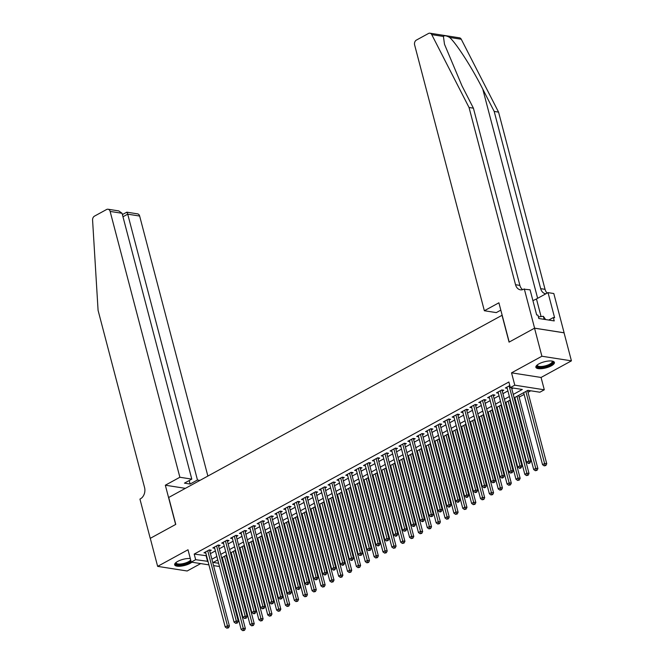 <?xml version="1.0" encoding="UTF-8"?>
<svg xmlns="http://www.w3.org/2000/svg" width="664" height="664" viewBox="0 0 664 664"><rect width="100%" height="100%" fill="white"/><g stroke="black" fill="none" stroke-linecap="round" stroke-linejoin="round"><path stroke-width="1" d="M190.302 558.532A9.578 3.162 165.3 0 0 177.703 561.404A9.578 3.162 165.3 0 0 174.657 564.807A9.578 3.162 165.3 0 0 180.508 566.201A9.578 3.162 165.3 0 0 190.145 563.354A9.578 3.162 165.3 0 0 191.888 562.209M551.361 365.822A9.578 3.162 165.3 0 0 554.407 362.411A9.578 3.162 165.3 0 0 548.555 361.025A9.578 3.162 165.3 0 0 538.919 363.872A9.578 3.162 165.3 0 0 535.873 367.275A9.578 3.162 165.3 0 0 541.724 368.661A9.578 3.162 165.3 0 0 551.361 365.822M224.2 564.84L223.577 565.18M502.158 315.234L168.706 497.469L175.769 524.394L150.288 538.33L157.642 566.367L187.157 570.99L200.694 563.587M502.001 315.209L509.064 342.126L534.545 328.19L564.06 332.813L571.422 360.851L541.899 356.236L511.546 372.836L514.783 385.178L544.297 389.793L539.865 392.216L527.897 390.349L514.16 397.861M511.546 372.836L541.06 377.459L571.422 360.851M541.06 377.459L544.297 389.793M226.623 557.104L227.08 556.855M230.972 554.731L231.595 554.382M235.488 552.257L235.944 552.008M239.837 549.883L240.459 549.535M244.352 547.41L244.808 547.161M248.701 545.036L249.324 544.688M253.216 542.563L253.673 542.314M257.557 540.189L258.188 539.84M262.081 537.716L262.537 537.466M266.422 535.342L267.053 534.993M270.945 532.868L271.402 532.619M275.286 530.486L275.917 530.146M279.81 528.021L280.266 527.772M284.151 525.639L284.781 525.299M288.666 523.174L289.13 522.925M293.015 520.792L293.646 520.451M297.53 518.327L297.995 518.078M301.879 515.945L302.51 515.604M306.394 513.479L306.859 513.231M310.744 511.097L311.374 510.757M315.259 508.632L315.724 508.383M319.608 506.25L320.239 505.91M324.123 503.785L324.588 503.536M328.472 501.403L329.103 501.063M332.988 498.938L333.452 498.681M337.337 496.556L337.968 496.216M341.852 494.091L342.317 493.833M346.201 491.709L346.832 491.368M350.716 489.244L351.181 488.986M355.066 486.861L355.697 486.521M359.581 484.396L360.046 484.139M363.93 482.014L364.561 481.674M368.445 479.549L368.91 479.292M372.794 477.167L373.425 476.827M377.31 474.702L377.774 474.445M381.659 472.32L382.29 471.979M386.174 469.855L386.639 469.597M390.523 467.473L391.154 467.132M395.038 465.007L395.503 464.75M399.388 462.625L400.018 462.285M403.903 460.16L404.368 459.903M408.252 457.778L408.883 457.438M412.767 455.313L413.232 455.056M417.116 452.931L417.747 452.591M421.632 450.458L422.088 450.209M425.981 448.084L426.612 447.744M430.496 445.61L430.953 445.361M434.845 443.237L435.476 442.896M439.361 440.763L439.817 440.514M443.71 438.389L444.332 438.049M448.225 435.916L448.681 435.667M452.574 433.542L453.197 433.202M457.089 431.069L457.546 430.82M461.439 428.695L462.061 428.355M465.954 426.222L466.41 425.973M470.303 423.848L470.925 423.499M474.818 421.374L475.275 421.125M479.167 419.001L479.79 418.652M483.683 416.527L484.139 416.278M488.032 414.153L488.654 413.805M492.547 411.68L493.003 411.431M496.896 409.306L497.519 408.958M501.411 406.833L501.868 406.584M505.76 404.459L506.383 404.11M510.276 401.986L510.732 401.737M514.625 399.612L515.247 399.263M519.14 397.138L524.112 394.416M528.005 392.291L530.744 390.789M534.545 328.19L541.899 356.236M209.733 551.054L211.285 550.199L209.293 549.892L203.972 552.797L205.823 553.087M218.597 546.206L220.149 545.351L218.157 545.044L212.837 547.949L214.688 548.24M227.462 541.359L229.014 540.504L227.022 540.197L221.701 543.102L223.552 543.393M236.326 536.504L237.878 535.657L235.878 535.35L230.566 538.255L232.417 538.545M245.19 531.656L246.742 530.81L244.742 530.503L239.43 533.408L241.281 533.698M254.055 526.809L255.607 525.963L253.607 525.656L248.294 528.561L250.145 528.851M262.919 521.962L264.471 521.115L262.471 520.808L257.159 523.713L259.002 524.004M271.784 517.115L273.336 516.268L271.335 515.961L266.023 518.866L267.866 519.157M280.648 512.268L282.2 511.421L280.2 511.114L274.888 514.019L276.73 514.309M289.512 507.421L291.064 506.574L289.064 506.259L283.752 509.172L285.595 509.462M298.377 502.573L299.929 501.727L297.928 501.411L292.616 504.325L294.459 504.615M307.241 497.726L308.793 496.879L306.793 496.564L301.473 499.477L303.323 499.768M316.106 492.879L317.658 492.032L315.657 491.717L310.337 494.63L312.188 494.921M324.97 488.032L326.522 487.185L324.522 486.87L319.201 489.783L321.052 490.074M333.834 483.184L335.378 482.338L333.386 482.022L328.066 484.936L329.917 485.226M342.699 478.337L344.243 477.491L342.25 477.175L336.93 480.089L338.781 480.379M351.563 473.49L353.107 472.644L351.115 472.328L345.795 475.241L347.646 475.532M360.419 468.643L361.971 467.796L359.979 467.481L354.659 470.394L356.51 470.685M369.284 463.796L370.836 462.949L368.844 462.634L363.523 465.547L365.374 465.837M378.148 458.949L379.7 458.102L377.708 457.786L372.388 460.7L374.239 460.982M387.012 454.101L388.564 453.255L386.572 452.939L381.252 455.853L383.103 456.135M395.877 449.254L397.429 448.407L395.437 448.092L390.117 451.005L391.967 451.288M404.741 444.407L406.293 443.56L404.301 443.245L398.981 446.158L400.832 446.44M413.606 439.56L415.158 438.713L413.166 438.398L407.845 441.303L409.696 441.593M422.47 434.712L424.022 433.866L422.03 433.55L416.71 436.455L418.561 436.746M431.334 429.865L432.886 429.019L430.894 428.703L425.574 431.608L427.425 431.899M440.199 425.018L441.751 424.171L439.759 423.856L434.439 426.761L436.289 427.052M449.063 420.171L450.615 419.324L448.623 419.009L443.303 421.914L445.154 422.204M457.928 415.324L459.48 414.477L457.488 414.162L452.167 417.067L454.018 417.357M466.792 410.476L468.344 409.63L466.352 409.314L461.032 412.219L462.883 412.51M475.656 405.629L477.209 404.774L475.216 404.467L469.896 407.372L471.747 407.663M484.521 400.782L486.073 399.927L484.081 399.62L478.761 402.525L480.611 402.816M493.385 395.935L494.937 395.08L492.945 394.773L487.625 397.678L489.476 397.968M502.25 391.088L503.802 390.233L501.81 389.926L496.489 392.831L498.34 393.121M221.793 558.391L222.54 558.507M513.264 394.424L522.311 389.469L510.35 387.602L508.873 381.991L194.195 554.075L206.521 555.751M210.405 553.627L215.385 550.904M219.269 548.779L224.249 546.057M228.134 543.932L233.114 541.21M236.998 539.085L241.978 536.363M245.863 534.238L250.843 531.515M254.727 529.391L259.707 526.668M263.591 524.543L268.571 521.821M272.456 519.696L277.436 516.974M281.32 514.849L286.3 512.127M290.185 510.002L295.165 507.279M299.049 505.155L304.029 502.432M307.913 500.307L312.893 497.585M316.778 495.46L321.758 492.738M325.642 490.613L330.622 487.891M334.507 485.766L339.478 483.043M343.371 480.919L348.343 478.196M352.235 476.063L357.207 473.349M361.1 471.216L366.072 468.502M369.964 466.369L374.936 463.655M378.829 461.521L383.8 458.807M387.693 456.674L392.665 453.96M396.557 451.827L401.529 449.113M405.422 446.98L410.393 444.257M414.286 442.133L419.258 439.41M423.151 437.286L428.122 434.563M432.015 432.438L436.987 429.716M440.879 427.591L445.851 424.869M449.744 422.744L454.716 420.022M458.608 417.897L463.58 415.174M467.473 413.049L472.444 410.327M476.337 408.202L481.309 405.48M485.201 403.355L490.173 400.633M494.066 398.508L499.037 395.786M502.922 393.661L507.902 390.938M511.786 388.813L513.197 388.042M509.811 385.543L505.354 387.983L507.205 388.274M208.911 564.873L191.24 562.109L188.003 549.767L157.642 566.367M191.24 562.109L195.672 559.686L207.99 561.362M194.195 554.075L195.672 559.686M510.35 387.602L514.783 385.178M219.485 566.525L213.551 565.595M217.759 559.951L213.219 562.433L218.63 563.279M223.27 564.002L224.017 564.118M510.276 399.985L505.296 402.708M501.411 404.832L496.431 407.555M492.547 409.68L487.567 412.402M483.683 414.527L478.702 417.249M474.818 419.374L469.838 422.096M465.954 424.221L460.974 426.944M457.089 429.069L452.118 431.791M448.225 433.916L443.253 436.638M439.361 438.763L434.389 441.485M430.496 443.61L425.524 446.332M421.632 448.457L416.66 451.18M412.767 453.304L407.796 456.027M403.903 458.152L398.931 460.874M395.038 462.999L390.067 465.721M386.174 467.846L381.202 470.569M377.31 472.693L372.338 475.416M368.445 477.541L363.474 480.263M359.581 482.388L354.609 485.11M350.716 487.235L345.745 489.957M341.852 492.082L336.88 494.804M332.988 496.929L328.016 499.652M324.123 501.776L319.152 504.499M315.259 506.624L310.287 509.346M306.394 511.471L301.423 514.193M297.53 516.318L292.558 519.04M288.666 521.165L283.694 523.888M279.81 526.021L274.83 528.735M270.945 530.868L265.965 533.582M262.081 535.715L257.101 538.429M253.216 540.562L248.236 543.276M244.352 545.41L239.372 548.124M235.488 550.257L230.508 552.971M226.623 555.104L221.643 557.826M211.882 559.237L216.854 556.515M220.747 554.39L225.718 551.668M229.611 549.543L234.583 546.821M238.476 544.696L243.447 541.973M247.34 539.849L252.312 537.126M256.204 535.001L261.176 532.279M265.06 530.146L270.041 527.432M273.925 525.299L278.905 522.585M282.789 520.451L287.769 517.737M291.654 515.604L296.634 512.89M300.518 510.757L305.498 508.043M309.382 505.91L314.363 503.196M318.247 501.063L323.227 498.34M327.111 496.216L332.091 493.493M335.976 491.368L340.956 488.646M344.84 486.521L349.82 483.799M353.704 481.674L358.684 478.951M362.569 476.827L367.549 474.104M371.433 471.979L376.413 469.257M380.298 467.132L385.278 464.41M389.162 462.285L394.142 459.563M398.026 457.438L403.007 454.716M406.891 452.591L411.871 449.868M415.755 447.744L420.735 445.021M424.62 442.896L429.591 440.174M433.484 438.049L438.456 435.327M442.349 433.202L447.32 430.479M451.213 428.355L456.185 425.632M460.077 423.507L465.049 420.785M468.942 418.66L473.913 415.938M477.806 413.813L482.778 411.091M486.671 408.966L491.642 406.243M495.535 404.119L500.507 401.396M504.399 399.272L509.371 396.549M206.164 555.951L207.633 561.553M509.122 385.925L528.81 460.965L526.594 462.177L506.906 387.137M511.521 387.784L530.802 461.272L528.81 460.965L529.125 462.883L528.237 463.364L529.034 463.489L529.922 463.007L529.125 462.883M529.922 463.007L530.802 461.272M526.594 462.177L528.237 463.364M523.655 392.665L542.546 464.675L544.762 463.464L546.754 463.771L527.54 390.54M545.078 465.381L544.189 465.862L545.874 465.505L545.078 465.381L525.871 391.453M544.189 465.862L542.546 464.675M546.754 463.771L545.874 465.505M552.265 361.1A8.292 2.731 -14.7 0 1 552.556 363.042A8.292 2.731 -14.7 0 1 542.687 367.167A8.292 2.731 -14.7 0 1 537.093 365.084M537.325 364.893A7.677 2.531 165.3 0 0 537.325 365.333A7.677 2.531 165.3 0 0 543.907 366.171A7.677 2.531 165.3 0 0 551.842 362.552A7.677 2.531 165.3 0 0 552.182 361.44A7.677 2.531 165.3 0 0 551.967 361.05M535.865 366.727A9.52 3.137 165.3 0 0 544.43 367.283A9.52 3.137 165.3 0 0 553.693 362.909A9.52 3.137 165.3 0 0 554.133 361.93M545.65 319.575L543.351 316.313L538.404 316.902M544.14 319.334L543.351 316.313M176.109 562.425A7.677 2.531 165.3 0 0 176.118 562.873A7.677 2.531 165.3 0 0 182.691 563.711A7.677 2.531 165.3 0 0 190.626 560.084A7.677 2.531 165.3 0 0 190.684 560.001M174.649 564.259A9.52 3.137 165.3 0 0 181.745 565.089A9.52 3.137 165.3 0 0 191.124 561.678M190.95 561.014A8.292 2.731 -14.7 0 1 180.965 564.765A8.292 2.731 -14.7 0 1 175.877 562.615M443.419 36.454L431.749 34.619A3.685 2.78 -81.1 0 0 429.948 33.2L459.463 37.823A3.685 2.78 98.9 0 1 461.264 39.242L498.564 112.116L494.19 111.427L482.761 89.084C472.038 67.761 456.375 43.367 449.594 37.416C446.374 35.615 444.316 35.3 443.419 36.454L444.49 44.247L461.978 85.83L473.415 108.174L519.904 285.404A8.599 6.482 -81.1 0 0 522.676 289.653M500.822 310.129L496.282 312.611L484.355 310.744L414.618 44.911A3.685 2.78 -81.1 0 1 416.394 40.089L428.496 33.474A3.685 2.78 -81.1 0 1 429.948 33.2M473.415 108.174L469.041 107.493L515.538 284.715A8.599 6.482 -81.1 0 0 520.418 289.819A8.599 6.482 -81.1 0 0 523.805 289.172L530.071 289.811L536.67 314.943L537.94 315.143L538.828 318.504L554.224 320.911L553.336 317.55L554.614 317.749L548.024 292.625L553.809 293.529L564.109 332.788L534.586 328.165L509.197 342.051L498.896 302.801L484.355 310.744M498.564 112.116L545.053 289.338A8.599 6.482 -81.1 0 0 547.194 293.081M545.883 293.795A8.599 6.482 -81.1 0 1 545.559 293.754A8.599 6.482 -81.1 0 1 540.687 288.657L494.19 111.427M431.749 34.619L469.041 107.493M524.294 288.906L534.586 328.165M548.024 292.625L536.454 298.949A13.819 4.557 -14.7 0 1 532.901 300.584M553.336 317.55L548.755 320.056M207.865 476.055L139.647 216.041L127.72 214.173L122.973 216.771M179.878 477.258L110.133 211.418A3.685 2.78 -81.1 0 0 108.041 209.235A3.685 2.78 -81.1 0 0 106.589 209.509L94.495 216.124A3.685 2.78 -81.1 0 0 92.578 220.099L98.081 310.362L144.569 487.584A8.599 6.482 98.9 0 1 140.428 498.83L139.938 499.096L150.238 538.355L175.636 524.469L165.336 485.21L179.878 477.258L191.796 479.126L184.443 483.143L190.103 484.031L197.465 480.014L127.72 214.173C127.173 212.264 126.791 211.75 126.575 212.638M197.465 480.014L199.93 480.396M165.336 485.21L185.397 488.347M191.796 479.126L122.06 213.285L110.133 211.418M122.4 214.572L126.824 212.173L137.556 213.858A3.685 2.78 98.9 0 1 139.647 216.041M190.103 484.031L189.19 480.553M108.041 209.235L118.773 210.911L122.06 213.285M500.258 390.772L519.945 465.813L517.729 467.024L498.041 391.984M501.976 389.951A1.228 0.93 -81.1 0 0 502.017 390.183L521.937 466.12L519.945 465.813L520.261 467.73L519.372 468.211L520.169 468.336L521.057 467.854L520.261 467.73M521.057 467.854L521.937 466.12M517.729 467.024L519.372 468.211M491.393 395.619L511.081 470.66L508.865 471.872L489.177 396.831M493.111 394.798A1.228 0.93 -81.1 0 0 493.153 395.038L513.073 470.975L511.081 470.66L511.396 472.577L510.508 473.059L512.193 472.702L511.396 472.577M512.193 472.702L513.073 470.975M508.865 471.872L510.508 473.059M482.529 400.467L502.216 475.507L500 476.719L480.313 401.678M484.247 399.645A1.228 0.93 -81.1 0 0 484.288 399.886L504.208 475.822L502.216 475.507L502.532 477.424L501.644 477.906L502.44 478.03L503.329 477.549L502.532 477.424M503.329 477.549L504.208 475.822M500 476.719L501.644 477.906M473.664 405.314L493.352 480.354L491.136 481.566L471.448 406.526M475.382 404.492A1.228 0.93 -81.1 0 0 475.424 404.733L495.344 480.67L493.352 480.354L493.667 482.271L492.779 482.753L494.464 482.396L493.667 482.271M494.464 482.396L495.344 480.67M491.136 481.566L492.779 482.753M514.791 397.512L533.682 469.523L535.898 468.311L537.89 468.618L518.675 395.387M536.213 470.228L535.325 470.71L537.01 470.353L536.213 470.228L517.007 396.3M535.325 470.71L533.682 469.523M537.89 468.618L537.01 470.353M505.926 402.359L524.817 474.37L527.033 473.158L529.025 473.465L509.811 400.234M527.349 475.075L526.461 475.557L528.146 475.2L527.349 475.075L508.143 401.147M526.461 475.557L524.817 474.37M529.025 473.465L528.146 475.2M497.062 407.206L515.953 479.217L518.169 478.005L520.161 478.312L500.946 405.082M518.484 479.923L517.596 480.404L519.281 480.047L518.484 479.923L499.278 405.994M517.596 480.404L515.953 479.217M520.161 478.312L519.281 480.047M488.198 412.053L507.089 484.064L509.305 482.852L511.297 483.16L492.082 409.929M509.62 484.77L508.732 485.251L510.417 484.894L509.62 484.77L490.414 410.842M508.732 485.251L507.089 484.064M511.297 483.16L510.417 484.894M464.8 410.161L484.488 485.201L482.271 486.413L462.584 411.373M466.518 409.339A1.228 0.93 -81.1 0 0 466.56 409.58L486.48 485.517L484.488 485.201L484.803 487.119L483.915 487.6L484.712 487.725L485.6 487.243L484.803 487.119M485.6 487.243L486.48 485.517M482.271 486.413L483.915 487.6M479.333 416.901L498.224 488.911L500.44 487.7L502.432 488.015L483.218 414.776M500.756 489.617L499.867 490.098L501.552 489.741L500.756 489.617L481.549 415.689M499.867 490.098L498.224 488.911M502.432 488.015L501.552 489.741M455.936 415.008L475.623 490.049L473.407 491.26L453.719 416.22M457.654 414.187A1.228 0.93 -81.1 0 0 457.695 414.427L477.615 490.364L475.623 490.049L475.939 491.966L475.05 492.447L475.847 492.572L476.735 492.09L475.939 491.966M476.735 492.09L477.615 490.364M473.407 491.26L475.05 492.447M470.469 421.748L489.36 493.759L491.576 492.547L493.568 492.862L474.362 419.623M491.891 494.464L491.003 494.946L492.688 494.589L491.891 494.464L472.685 420.536M491.003 494.946L489.36 493.759M493.568 492.862L492.688 494.589M447.071 419.856L466.759 494.896L464.543 496.108L444.855 421.067M448.789 419.034A1.228 0.93 -81.1 0 0 448.831 419.274L468.751 495.211L466.759 494.896L467.074 496.813L466.186 497.294L466.983 497.419L467.871 496.938L467.074 496.813M467.871 496.938L468.751 495.211M464.543 496.108L466.186 497.294M461.604 426.595L480.495 498.606L482.711 497.394L484.703 497.709L465.497 424.47M483.027 499.311L482.139 499.793L483.824 499.436L483.027 499.311L463.821 425.383M482.139 499.793L480.495 498.606M484.703 497.709L483.824 499.436M438.207 424.703L457.894 499.743L455.678 500.955L435.991 425.914M439.925 423.881A1.228 0.93 -81.1 0 0 439.966 424.122L459.886 500.058L457.894 499.743L458.21 501.66L457.322 502.142L458.119 502.266L459.007 501.785L458.21 501.66M459.007 501.785L459.886 500.058M455.678 500.955L457.322 502.142M452.74 431.442L471.631 503.453L473.847 502.241L475.839 502.557L456.633 429.317M474.162 504.159L473.274 504.64L474.959 504.283L474.162 504.159L454.956 430.231M473.274 504.64L471.631 503.453M475.839 502.557L474.959 504.283M429.342 429.55L449.03 504.59L446.814 505.802L427.126 430.762M431.06 428.728A1.228 0.93 -81.1 0 0 431.102 428.969L451.022 504.906L449.03 504.59L449.345 506.507L448.457 506.989L449.254 507.113L450.142 506.632L449.345 506.507M450.142 506.632L451.022 504.906M446.814 505.802L448.457 506.989M443.876 436.289L462.766 508.3L464.983 507.089L466.975 507.404L447.768 434.165M465.298 509.006L464.41 509.487L466.095 509.13L465.298 509.006L446.092 435.078M464.41 509.487L462.766 508.3M466.975 507.404L466.095 509.13M420.478 434.397L440.166 509.437L437.949 510.649L418.262 435.609M422.196 433.575A1.228 0.93 -81.1 0 0 422.238 433.816L442.158 509.753L440.166 509.437L440.481 511.355L439.593 511.836L440.39 511.961L441.278 511.479L440.481 511.355M441.278 511.479L442.158 509.753M437.949 510.649L439.593 511.836M435.011 441.137L453.902 513.147L456.118 511.936L458.11 512.251L438.904 439.012M456.434 513.853L455.546 514.334L457.23 513.977L456.434 513.853L437.227 439.925M455.546 514.334L453.902 513.147M458.11 512.251L457.23 513.977M411.614 439.244L431.301 514.285L429.085 515.496L409.397 440.456M413.332 438.423A1.228 0.93 -81.1 0 0 413.373 438.663L433.293 514.6L431.301 514.285L431.617 516.202L430.728 516.683L432.413 516.326L431.617 516.202M432.413 516.326L433.293 514.6M429.085 515.496L430.728 516.683M426.147 445.984L445.038 517.995L447.254 516.783L449.246 517.098L430.04 443.859M447.569 518.7L446.681 519.182L448.366 518.825L447.569 518.7L428.363 444.772M446.681 519.182L445.038 517.995M449.246 517.098L448.366 518.825M402.749 444.091L422.437 519.132L420.221 520.344L400.533 445.303M404.467 443.27A1.228 0.93 -81.1 0 0 404.509 443.51L424.429 519.447L422.437 519.132L422.752 521.049L421.864 521.53L422.661 521.655L423.549 521.174L422.752 521.049M423.549 521.174L424.429 519.447M420.221 520.344L421.864 521.53M417.282 450.839L436.173 522.842L438.389 521.63L440.381 521.946L421.175 448.706M438.705 523.547L437.817 524.029L439.502 523.672L438.705 523.547L419.499 449.628M437.817 524.029L436.173 522.842M440.381 521.946L439.502 523.672M393.885 448.939L413.572 523.979L411.356 525.191L391.669 450.151M395.603 448.117A1.228 0.93 -81.1 0 0 395.644 448.358L415.564 524.294L413.572 523.979L413.888 525.896L413 526.378L413.796 526.502L414.685 526.021L413.888 525.896M414.685 526.021L415.564 524.294M411.356 525.191L413 526.378M408.418 455.687L427.309 527.689L429.525 526.477L431.517 526.793L412.311 453.554M429.84 528.395L428.952 528.876L430.637 528.519L429.84 528.395L410.634 454.475M428.952 528.876L427.309 527.689M431.517 526.793L430.637 528.519M385.02 453.786L404.708 528.826L402.492 530.038L382.804 454.998M386.738 452.964A1.228 0.93 -81.1 0 0 386.78 453.205L406.7 529.142L404.708 528.826L405.023 530.744L404.135 531.225L405.82 530.868L405.023 530.744M405.82 530.868L406.7 529.142M402.492 530.038L404.135 531.225M399.554 460.534L418.444 532.536L420.661 531.324L422.661 531.64L403.446 458.401M420.976 533.242L420.096 533.723L421.773 533.366L420.976 533.242L401.77 459.322M420.096 533.723L418.444 532.536M422.661 531.64L421.773 533.366M376.156 458.633L395.844 533.673L393.627 534.885L373.94 459.845M377.874 457.811A1.228 0.93 -81.1 0 0 377.916 458.052L397.836 533.989L395.844 533.673L396.159 535.591L395.271 536.072L396.068 536.205L396.956 535.715L396.159 535.591M396.956 535.715L397.836 533.989M393.627 534.885L395.271 536.072M390.689 465.381L409.58 537.384L411.796 536.172L413.796 536.487L394.582 463.248M412.112 538.089L411.232 538.57L412.908 538.214L412.112 538.089L392.905 464.169M411.232 538.57L409.58 537.384M413.796 536.487L412.908 538.214M367.292 463.48L386.979 538.521L384.763 539.732L365.075 464.692M369.01 462.659A1.228 0.93 -81.1 0 0 369.051 462.899L388.971 538.836L386.979 538.521L387.295 540.438L386.406 540.928L388.091 540.562L387.295 540.438M388.091 540.562L388.971 538.836M384.763 539.732L386.406 540.928M381.825 470.228L400.716 542.231L402.932 541.019L404.932 541.334L385.718 468.095M403.247 542.936L402.367 543.418L404.044 543.061L403.247 542.936L384.041 469.016M402.367 543.418L400.716 542.231M404.932 541.334L404.044 543.061M358.427 468.327L378.115 543.368L375.899 544.58L356.211 469.539M360.145 467.506A1.228 0.93 -81.1 0 0 360.187 467.746L380.107 543.683L378.115 543.368L378.43 545.285L377.542 545.775L378.339 545.899L379.227 545.41L378.43 545.285M379.227 545.41L380.107 543.683M375.899 544.58L377.542 545.775M372.961 475.075L391.851 547.078L394.067 545.866L396.068 546.181L376.853 472.942M394.383 547.783L393.503 548.265L395.18 547.908L394.383 547.783L375.177 473.864M393.503 548.265L391.851 547.078M396.068 546.181L395.18 547.908M349.563 473.175L369.25 548.215L367.034 549.427L347.347 474.386M351.281 472.353A1.228 0.93 -81.1 0 0 351.322 472.594L371.242 548.53L369.25 548.215L369.566 550.132L368.678 550.622L370.363 550.257L369.566 550.132M370.363 550.257L371.242 548.53M367.034 549.427L368.678 550.622M364.096 479.923L382.987 551.925L385.203 550.713L387.203 551.029L367.989 477.798M385.518 552.631L384.639 553.112L386.323 552.755L385.518 552.631L366.312 478.711M384.639 553.112L382.987 551.925M387.203 551.029L386.323 552.755M340.698 478.03L360.386 553.062L358.17 554.274L338.482 479.242M342.416 477.2A1.228 0.93 -81.1 0 0 342.458 477.441L362.378 553.378L360.386 553.062L360.701 554.979L359.813 555.469L361.498 555.104L360.701 554.979M361.498 555.104L362.378 553.378M358.17 554.274L359.813 555.469M355.232 484.77L374.123 556.772L376.339 555.561L378.339 555.876L359.124 482.645M376.654 557.478L375.774 557.967L377.459 557.602L376.654 557.478L357.448 483.558M375.774 557.967L374.123 556.772M378.339 555.876L377.459 557.602M331.834 482.877L351.522 557.909L349.305 559.121L329.618 484.089M333.552 482.047A1.228 0.93 -81.1 0 0 333.594 482.288L353.514 558.225L351.522 557.909L351.837 559.827L350.949 560.316L351.754 560.441L352.634 559.951L351.837 559.827M352.634 559.951L353.514 558.225M349.305 559.121L350.949 560.316M346.367 489.617L365.258 561.619L367.474 560.408L369.474 560.723L350.26 487.492M367.79 562.325L366.91 562.815L368.595 562.449L367.79 562.325L348.583 488.405M366.91 562.815L365.258 561.619M369.474 560.723L368.595 562.449M322.97 487.725L342.657 562.757L340.441 563.968L320.753 488.936M324.688 486.903A1.228 0.93 -81.1 0 0 324.729 487.135L344.649 563.072L342.657 562.757L342.973 564.674L342.084 565.164L342.89 565.288L343.769 564.798L342.973 564.674M343.769 564.798L344.649 563.072M340.441 563.968L342.084 565.164M337.503 494.464L356.394 566.467L358.61 565.255L360.61 565.57L341.396 492.339M358.925 567.172L358.045 567.662L359.73 567.297L358.925 567.172L339.719 493.252M358.045 567.662L356.394 566.467M360.61 565.57L359.73 567.297M314.105 492.572L333.793 567.612L331.577 568.824L311.889 493.784M315.823 491.75A1.228 0.93 -81.1 0 0 315.865 491.982L335.785 567.919L333.793 567.612L334.108 569.521L333.22 570.011L334.025 570.135L334.905 569.646L334.108 569.521M334.905 569.646L335.785 567.919M331.577 568.824L333.22 570.011M328.638 499.311L347.529 571.314L349.745 570.102L351.746 570.418L332.531 497.187M350.069 572.019L349.181 572.509L350.866 572.144L350.069 572.019L330.855 498.1M349.181 572.509L347.529 571.314M351.746 570.418L350.866 572.144M305.241 497.419L324.928 572.459L322.712 573.671L303.025 498.631M306.959 496.597A1.228 0.93 -81.1 0 0 307 496.83L326.92 572.766L324.928 572.459L325.244 574.368L324.356 574.858L325.161 574.982L326.041 574.493L325.244 574.368M326.041 574.493L326.92 572.766M322.712 573.671L324.356 574.858M319.774 504.159L338.665 576.161L340.881 574.949L342.881 575.265L323.667 502.034M341.205 576.867L340.317 577.356L342.002 576.991L341.205 576.867L321.99 502.947M340.317 577.356L338.665 576.161M342.881 575.265L342.002 576.991M296.376 502.266L316.064 577.306L313.848 578.518L294.16 503.478M298.094 501.444A1.228 0.93 -81.1 0 0 298.136 501.677L318.064 577.614L316.064 577.306L316.379 579.216L315.5 579.705L316.296 579.83L317.176 579.34L316.379 579.216M317.176 579.34L318.064 577.614M313.848 578.518L315.5 579.705M310.918 509.006L329.809 581.008L332.017 579.796L334.017 580.112L314.802 506.881M332.34 581.714L331.452 582.203L333.137 581.838L332.34 581.714L313.126 507.794M331.452 582.203L329.809 581.008M334.017 580.112L333.137 581.838M287.512 507.113L307.2 582.154L304.983 583.365L285.296 508.325M289.23 506.292A1.228 0.93 -81.1 0 0 289.272 506.524L309.2 582.461L307.2 582.154L307.515 584.063L306.635 584.552L307.432 584.677L308.312 584.187L307.515 584.063M308.312 584.187L309.2 582.461M304.983 583.365L306.635 584.552M278.648 511.961L298.335 587.001L296.119 588.213L276.431 513.172M280.366 511.139A1.228 0.93 -81.1 0 0 280.407 511.371L300.336 587.308L298.335 587.001L298.651 588.91L297.771 589.4L298.568 589.524L299.447 589.034L298.651 588.91M299.447 589.034L300.336 587.308M296.119 588.213L297.771 589.4M269.783 516.808L289.471 591.848L287.255 593.06L267.567 518.02M271.501 515.986A1.228 0.93 -81.1 0 0 271.543 516.219L291.471 592.155L289.471 591.848L289.786 593.757L288.906 594.247L290.591 593.882L289.786 593.757M290.591 593.882L291.471 592.155M287.255 593.06L288.906 594.247M302.054 513.853L320.944 585.864L323.161 584.652L325.152 584.959L305.938 511.728M323.476 586.561L322.588 587.051L324.273 586.686L323.476 586.561L304.27 512.641M322.588 587.051L320.944 585.864M325.152 584.959L324.273 586.686M293.189 518.7L312.08 590.711L314.296 589.499L316.288 589.806L297.074 516.575M314.611 591.408L313.723 591.898L315.408 591.533L314.611 591.408L295.405 517.488M313.723 591.898L312.08 590.711M316.288 589.806L315.408 591.533M284.325 523.547L303.216 595.558L305.432 594.346L307.424 594.654L288.209 521.423M305.747 596.255L304.859 596.745L306.544 596.38L305.747 596.255L286.541 522.336M304.859 596.745L303.216 595.558M307.424 594.654L306.544 596.38M260.927 521.655L280.606 596.695L278.39 597.907L258.711 522.867M262.637 520.833A1.228 0.93 -81.1 0 0 262.678 521.066L282.607 597.002L280.606 596.695L280.922 598.604L280.042 599.094L281.727 598.737L280.922 598.604M281.727 598.737L282.607 597.002M278.39 597.907L280.042 599.094M275.46 528.395L294.351 600.405L296.567 599.194L298.559 599.501L279.345 526.27M296.883 601.103L295.995 601.592L297.679 601.227L296.883 601.103L277.676 527.183M295.995 601.592L294.351 600.405M298.559 599.501L297.679 601.227M252.063 526.502L271.742 601.543L269.526 602.754L249.847 527.714M253.772 525.68A1.228 0.93 -81.1 0 0 253.814 525.913L273.742 601.85L271.742 601.543L272.057 603.451L271.178 603.941L272.863 603.584L272.057 603.451M272.863 603.584L273.742 601.85M269.526 602.754L271.178 603.941M266.596 533.242L285.487 605.253L287.703 604.041L289.695 604.348L270.48 531.117M288.018 605.95L287.13 606.439L288.815 606.074L288.018 605.95L268.812 532.03M287.13 606.439L285.487 605.253M289.695 604.348L288.815 606.074M243.198 531.349L262.878 606.39L260.661 607.601L240.982 532.561M244.916 530.528A1.228 0.93 -81.1 0 0 244.95 530.76L264.878 606.697L262.878 606.39L263.193 608.307L262.313 608.788L263.998 608.431L263.193 608.307M263.998 608.431L264.878 606.697M260.661 607.601L262.313 608.788M257.732 538.089L276.622 610.1L278.838 608.888L280.831 609.195L261.616 535.964M279.154 610.797L278.266 611.287L279.951 610.921L279.154 610.797L259.948 536.877M278.266 611.287L276.622 610.1M280.831 609.195L279.951 610.921M234.334 536.197L254.013 611.237L251.797 612.449L232.118 537.408M236.052 535.375A1.228 0.93 -81.1 0 0 236.093 535.607L256.013 611.544L254.013 611.237L254.337 613.154L253.449 613.636L254.246 613.76L255.134 613.279L254.337 613.154M255.134 613.279L256.013 611.544M251.797 612.449L253.449 613.636M248.867 542.936L267.758 614.947L269.974 613.735L271.966 614.042L252.752 540.811M270.289 615.644L269.401 616.134L271.086 615.777L270.289 615.644L251.083 541.724M269.401 616.134L267.758 614.947M271.966 614.042L271.086 615.777M225.469 541.044L245.149 616.084L242.933 617.296L223.253 542.256M227.188 540.222A1.228 0.93 -81.1 0 0 227.229 540.454L247.149 616.391L245.149 616.084L245.472 618.001L244.584 618.483L246.269 618.126L245.472 618.001M246.269 618.126L247.149 616.391M242.933 617.296L244.584 618.483M240.003 547.783L258.894 619.794L261.11 618.582L263.102 618.889L243.887 545.659M261.425 620.491L260.537 620.981L262.222 620.624L261.425 620.491L242.219 546.572M260.537 620.981L258.894 619.794M263.102 618.889L262.222 620.624M216.605 545.891L236.284 620.931L234.068 622.143L214.389 547.103M218.323 545.069A1.228 0.93 -81.1 0 0 218.365 545.302L238.285 621.238L236.284 620.931L236.608 622.849L235.72 623.33L237.405 622.973L236.608 622.849M237.405 622.973L238.285 621.238M234.068 622.143L235.72 623.33M231.138 552.631L250.029 624.641L252.245 623.43L254.237 623.737L235.023 550.506M252.561 625.347L251.673 625.828L253.357 625.471L252.561 625.347L233.354 551.419M251.673 625.828L250.029 624.641M254.237 623.737L253.357 625.471M207.741 550.738L227.428 625.779L225.212 626.99L205.525 551.95M209.459 549.916A1.228 0.93 -81.1 0 0 209.5 550.149L229.42 626.086L227.428 625.779L227.744 627.696L226.856 628.177L228.541 627.82L227.744 627.696M228.541 627.82L229.42 626.086M225.212 626.99L226.856 628.177M222.274 557.478L241.165 629.489L243.381 628.277L245.373 628.584L226.158 555.353M243.696 630.194L242.808 630.675L244.493 630.319L243.696 630.194L224.49 556.266M242.808 630.675L241.165 629.489M245.373 628.584L244.493 630.319M482.761 89.084L537.641 298.302M519.904 285.404L515.538 284.715M540.687 288.657L545.053 289.338M461.264 39.242L449.594 37.416M541.085 316.587L536.454 298.949M501.478 390.1L502.017 390.183M492.613 394.947L493.153 395.038M483.749 399.794L484.288 399.886M474.884 404.642L475.424 404.733M466.02 409.489L466.56 409.58M457.156 414.344L457.695 414.427M448.291 419.191L448.831 419.274M439.427 424.039L439.966 424.122M430.562 428.886L431.102 428.969M421.698 433.733L422.238 433.816M412.834 438.58L413.373 438.663M403.969 443.427L404.509 443.51M395.105 448.275L395.644 448.358M386.249 453.122L386.78 453.205M377.384 457.969L377.916 458.052M368.52 462.816L369.051 462.899M359.656 467.663L360.187 467.746M350.791 472.511L351.322 472.594M341.927 477.358L342.458 477.441M333.062 482.205L333.594 482.288M324.198 487.052L324.729 487.135M315.334 491.899L315.865 491.982M306.469 496.747L307 496.83M297.605 501.594L298.136 501.677M288.74 506.441L289.272 506.524M279.876 511.288L280.407 511.371M271.012 516.135L271.543 516.219M262.147 520.983L262.678 521.066M253.283 525.83L253.814 525.913M244.418 530.677L244.95 530.76M235.554 535.524L236.093 535.607M226.69 540.371L227.229 540.454M217.825 545.219L218.365 545.302M208.961 550.066L209.5 550.149"/></g></svg>
